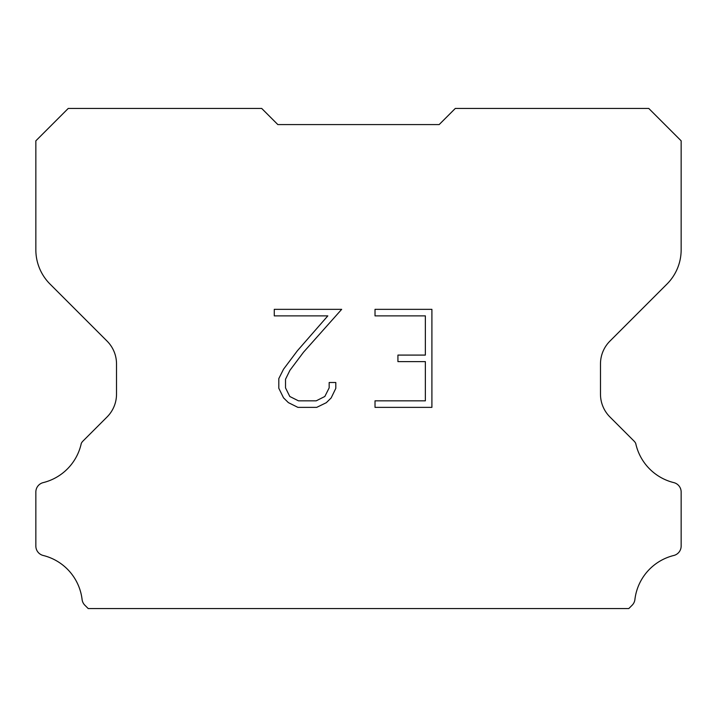 <?xml version="1.0" encoding="UTF-8"?>
<svg xmlns="http://www.w3.org/2000/svg" width="717" height="717" viewBox="0 0 717 717"><rect width="100%" height="100%" fill="white"/><g stroke="black" fill="none" stroke-linecap="round" stroke-linejoin="round"><path stroke-width="1.08" d="M425.36 400.83L425.36 361.619L397.926 361.619L397.926 355.085L425.36 355.085L425.36 315.874L375.018 315.874L375.018 309.341L431.903 309.341L431.903 407.364L375.018 407.364L375.018 400.83L425.36 400.83M335.798 382.502L335.798 388.381L331.146 397.953L326.298 402.703L316.717 407.364L297.896 407.364L288.386 402.631L283.538 397.854L278.814 388.282L278.814 378.585L283.538 369.201L297.385 350.765L327.821 315.874L274.279 315.874L274.279 309.341L341.677 309.341L303.515 352.208L289.919 370.322L285.518 379.266L285.518 387.87L289.793 396.492L298.469 400.83L316.215 400.83L324.828 396.483L329.166 387.87L329.166 382.502L335.798 382.502M277.837 124.579L261.705 108.446L68.232 108.446L35.85 140.828L35.85 249.848A48.398 48.398 0 0 0 50.029 284.066L107.066 341.104A32.265 32.265 0 0 1 116.513 363.913L116.513 394.162A32.265 32.265 0 0 1 107.066 416.971L82.993 441.045A9.455 9.455 0 0 0 81.299 443.339A51.624 51.624 0 0 1 43.208 482.613A9.68 9.68 0 0 0 35.85 492.014L35.85 546.085A9.68 9.68 0 0 0 43.208 555.478A51.624 51.624 0 0 1 82.096 599.529A9.68 9.68 0 0 0 85.126 605.48L88.2 608.554L628.8 608.554L631.874 605.48A9.68 9.68 0 0 0 634.904 599.529A51.624 51.624 0 0 1 673.792 555.478A9.68 9.68 0 0 0 681.15 546.085L681.15 492.014A9.68 9.68 0 0 0 673.792 482.613A51.624 51.624 0 0 1 635.701 443.339A9.455 9.455 0 0 0 634.007 441.045L609.934 416.971A32.265 32.265 0 0 1 600.487 394.162L600.487 363.913A32.265 32.265 0 0 1 609.934 341.104L666.971 284.066A48.398 48.398 0 0 0 681.15 249.848L681.15 140.828L648.768 108.446L455.295 108.446L439.163 124.579L277.837 124.579"/></g></svg>
